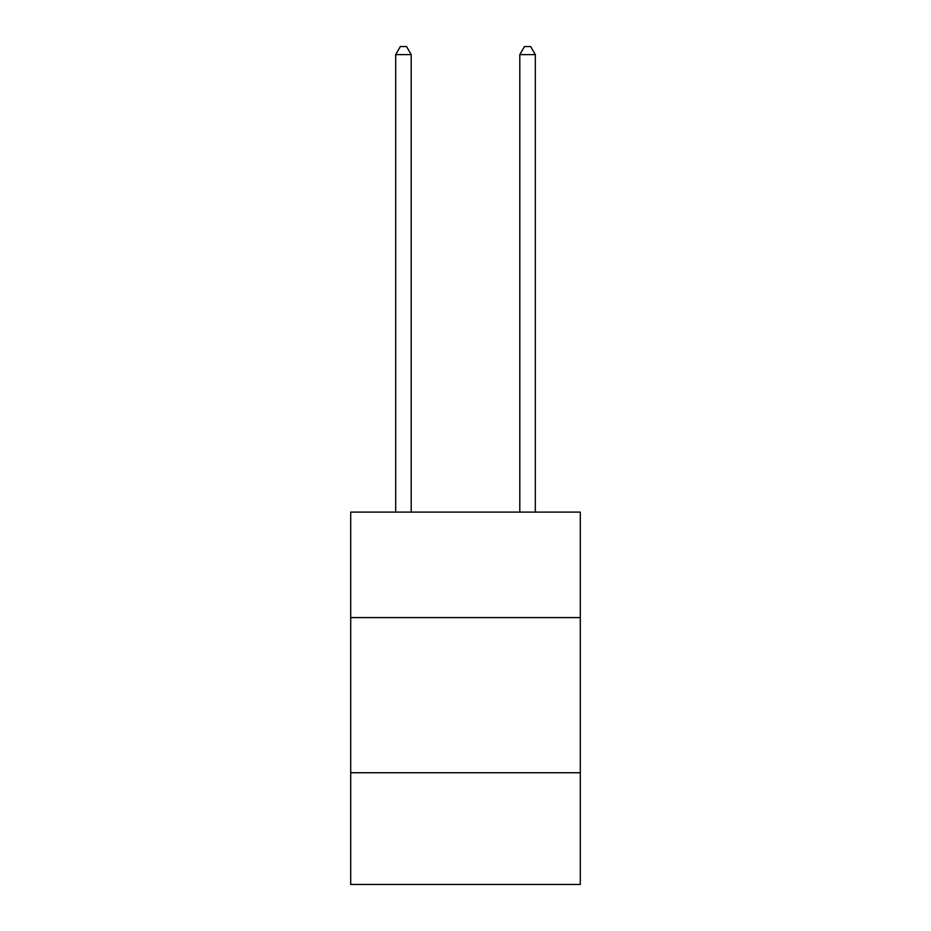 <?xml version="1.0" encoding="UTF-8"?>
<svg xmlns="http://www.w3.org/2000/svg" width="931" height="931" viewBox="0 0 931 931"><rect width="100%" height="100%" fill="white"/><g stroke="black" fill="none" stroke-linecap="round" stroke-linejoin="round"><path stroke-width="1.4" d="M580.304 617.602L580.304 512.108L350.696 512.108L350.696 617.602L580.304 617.602L580.304 884.45L350.696 884.45L350.696 617.602M580.304 772.742L350.696 772.742M411.199 512.108L411.199 54.615L395.687 54.615L395.687 512.108M395.687 54.615L400.342 46.55L406.544 46.55L411.199 54.615M535.313 512.108L535.313 54.615L519.801 54.615L519.801 512.108M519.801 54.615L524.456 46.55L530.658 46.55L535.313 54.615"/></g></svg>
